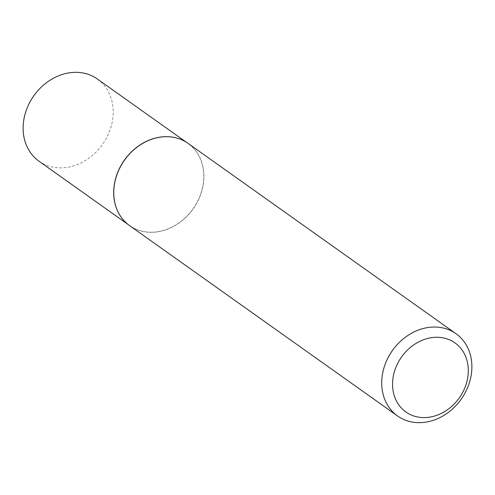 <?xml version="1.0" encoding="UTF-8"?>
<svg xmlns="http://www.w3.org/2000/svg" width="495" height="495" viewBox="0 0 495 495"><rect width="100%" height="100%" fill="white"/><g stroke="black" fill="none" stroke-linecap="round" stroke-linejoin="round"><path stroke-width="0.37" stroke-dasharray="2.48 1.86" d="M177.748 138.34A50.403 42.075 -54.6 0 1 187.908 143.34A50.403 42.075 -54.6 0 1 201.403 191.837A50.403 42.075 -54.6 0 1 161.166 231.01A50.403 42.075 -54.6 0 1 129.535 225.522A50.403 42.075 -54.6 0 1 121.473 217.571M97.342 79.008A50.403 42.075 -54.6 0 1 110.831 127.506A50.403 42.075 -54.6 0 1 70.599 166.673A50.403 42.075 -54.6 0 1 38.969 161.184M188.069 143.389A50.453 42.118 -54.6 0 1 201.57 191.936A50.453 42.118 -54.6 0 1 161.296 231.146A50.453 42.118 -54.6 0 1 129.634 225.652M187.908 143.34L186.504 142.343M129.535 225.522L128.131 224.52"/><path stroke-width="0.74" d="M121.473 217.571A50.403 42.075 -54.6 0 1 121.424 217.509A50.403 42.075 -54.6 0 1 118.379 170.726A50.403 42.075 -54.6 0 1 156.284 137.851A50.403 42.075 -54.6 0 1 177.674 138.322A50.403 42.075 -54.6 0 1 177.748 138.34M128.131 224.52L38.969 161.184A50.403 42.075 -54.6 0 1 25.48 112.693A50.403 42.075 -54.6 0 1 65.717 73.52A50.403 42.075 -54.6 0 1 97.342 79.008L186.504 142.343M397.584 415.986L129.634 225.652A50.453 42.118 -54.6 0 1 121.516 217.633A50.453 42.118 -54.6 0 1 118.466 170.8A50.453 42.118 -54.6 0 1 156.408 137.895A50.453 42.118 -54.6 0 1 177.823 138.365A50.453 42.118 -54.6 0 1 188.069 143.389L456.019 333.723A50.453 42.118 -54.6 0 1 469.52 382.27A50.453 42.118 -54.6 0 1 429.245 421.48A50.453 42.118 -54.6 0 1 397.584 415.986A50.453 42.118 -54.6 0 1 384.083 367.445A50.453 42.118 -54.6 0 1 424.357 328.228A50.453 42.118 -54.6 0 1 456.019 333.723M432.475 416.592A42.378 35.38 125.4 0 0 468.239 368.509A42.378 35.38 125.4 0 0 428.373 338.264A42.378 35.38 125.4 0 0 392.609 386.348A42.378 35.38 125.4 0 0 432.475 416.592"/></g></svg>
